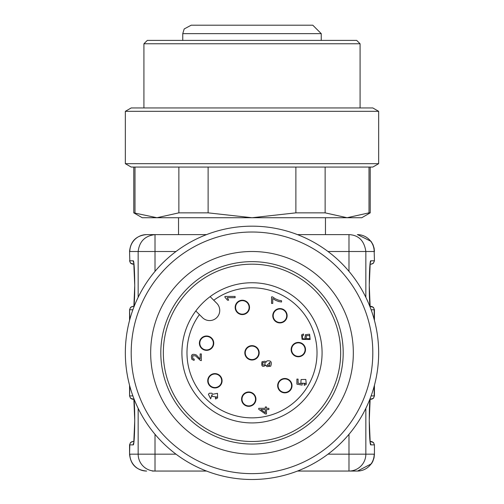 <?xml version="1.0" encoding="UTF-8"?>
<svg xmlns="http://www.w3.org/2000/svg" width="504" height="504" viewBox="0 0 504 504"><rect width="100%" height="100%" fill="white"/><g stroke="black" fill="none" stroke-linecap="round" stroke-linejoin="round"><path stroke-width="0.76" d="M289.913 380.596A7.176 7.176 0 0 0 277.906 383.815A7.176 7.176 0 0 0 286.7 392.603A7.176 7.176 0 0 0 289.913 380.596M253.833 394.084A7.176 7.176 0 0 0 241.826 397.303A7.176 7.176 0 0 0 250.62 406.092A7.176 7.176 0 0 0 253.833 394.084M257.078 347.754A7.176 7.176 0 0 0 245.07 350.973A7.176 7.176 0 0 0 253.858 359.768A7.176 7.176 0 0 0 257.078 347.754M219.983 375.707A7.176 7.176 0 0 0 207.976 378.926A7.176 7.176 0 0 0 216.764 387.715A7.176 7.176 0 0 0 219.983 375.707M188.666 243.142A126.662 126.662 0 0 0 188.666 462.527A126.662 126.662 0 0 0 378.661 352.831A126.662 126.662 0 0 0 188.666 243.142M191.596 248.207A120.809 120.809 0 0 0 191.596 457.456A120.809 120.809 0 0 0 372.809 352.831A120.809 120.809 0 0 0 191.596 248.207M201.335 265.079A101.329 101.329 0 0 0 201.335 440.584A101.329 101.329 0 0 0 353.329 352.831A101.329 101.329 0 0 0 201.335 265.079M206.401 273.855A91.199 91.199 0 0 0 206.401 431.808A91.199 91.199 0 0 0 343.199 352.831A91.199 91.199 0 0 0 206.401 273.855M301.556 303.276A70.088 70.088 0 0 1 270.138 420.531A70.088 70.088 0 0 1 184.3 334.694A70.088 70.088 0 0 1 301.556 303.276M314.691 290.14A88.666 88.666 0 0 1 274.951 438.474A88.666 88.666 0 0 1 166.358 329.887A88.666 88.666 0 0 1 314.691 290.14M210.13 296.629L216.77 303.276A10.13 10.13 0 0 1 216.77 317.602A10.13 10.13 0 0 1 202.444 317.602L195.798 310.962M303.402 344.516A7.176 7.176 0 0 0 291.394 347.735A7.176 7.176 0 0 0 300.189 356.523A7.176 7.176 0 0 0 303.402 344.516M285.025 310.666A7.176 7.176 0 0 0 273.017 313.885A7.176 7.176 0 0 0 281.805 322.673A7.176 7.176 0 0 0 285.025 310.666M247.42 302.331A7.176 7.176 0 0 0 235.412 305.544A7.176 7.176 0 0 0 244.201 314.339A7.176 7.176 0 0 0 247.42 302.331M211.648 338.102A7.176 7.176 0 0 0 199.641 341.321A7.176 7.176 0 0 0 208.429 350.11A7.176 7.176 0 0 0 211.648 338.102M302.098 339.394L301.606 334.883L303.458 333.969L303.553 335.204L302.488 335.67L302.293 337.964L303.54 338.89L305.884 339.236L304.87 338.14L305.456 334.662L309.595 334.196L310.136 339.494L302.098 339.394M199.464 358.369L200.138 358.898L200.138 353.928L201.335 353.928L201.335 360.625L200.472 360.48L195.445 355.799L192.698 355.748L192.73 358.565L194.223 359.113L194.09 360.391L191.911 359.402C190.575 354.797 192.074 353.336 196.409 355.018L199.464 358.369M275.398 300.239L272.746 298.456L272.746 303.414L271.555 303.414L271.555 296.856L272.519 296.856L275.26 298.777L278.769 300.245L281.553 300.724L281.553 302.003L278.662 301.531L275.398 300.239M266.465 408.309L268.89 408.309L268.89 409.557L266.465 409.557L266.465 413.948L265.325 413.948L258.754 409.324L258.754 408.309L265.325 408.309L265.325 406.942L266.465 406.942L266.465 408.309M270.705 366.219L266.837 366.635L265.923 365.205C262.427 367.511 261.129 366.332 262.017 361.683L265.123 361.242L265.923 362.37L266.906 360.946C270.925 360.234 272.192 361.992 270.705 366.219M224.935 297.234L224.935 296.434L235.11 296.434L235.11 297.675L227.184 297.675L228.684 300.163L227.48 300.163L224.935 297.234M217.482 393.328L217.608 397.99L215.548 398.998L215.384 397.751L216.909 397.02L212.335 396.402L211.932 394.771L210.672 398.872L208.404 394.292L209.374 393.227L211.875 393.208L212.738 394.254L217.482 393.328M305.827 379.424L306.287 384.344L304.233 385.339L304.12 384.035L305.556 383.361L301.543 383.191L302.249 383.954L302.098 385.119L296.894 384.136L296.894 379.103L298.078 379.103L298.078 383.141L300.806 383.689L301.09 379.537L305.827 379.424M265.325 412.726L265.325 409.557L260.757 409.557L265.325 412.726M262.729 364.984L264.991 364.99L264.997 362.609L262.735 362.628L262.729 364.984M267.044 365.28L269.527 365.602L269.999 362.307L267.044 365.28M306.243 338.461L309.053 338.77L309.947 338.008L309.626 335.626L306.243 335.62L306.243 338.461M284.842 392.427A6.754 6.754 0 0 1 278.082 385.673A6.754 6.754 0 0 1 284.842 378.914A6.754 6.754 0 0 1 291.596 385.673A6.754 6.754 0 0 1 284.842 392.427M248.762 405.915A6.754 6.754 0 0 1 242.002 399.162A6.754 6.754 0 0 1 248.762 392.408A6.754 6.754 0 0 1 255.515 399.162A6.754 6.754 0 0 1 248.762 405.915M252 359.585A6.754 6.754 0 0 1 245.246 352.831A6.754 6.754 0 0 1 252 346.078A6.754 6.754 0 0 1 258.754 352.831A6.754 6.754 0 0 1 252 359.585M214.912 387.538A6.754 6.754 0 0 1 208.152 380.785A6.754 6.754 0 0 1 214.912 374.025A6.754 6.754 0 0 1 221.666 380.785A6.754 6.754 0 0 1 214.912 387.538M298.33 356.347A6.754 6.754 0 0 1 291.577 349.593A6.754 6.754 0 0 1 298.33 342.84A6.754 6.754 0 0 1 305.084 349.593A6.754 6.754 0 0 1 298.33 356.347M279.947 322.497A6.754 6.754 0 0 1 273.193 315.743A6.754 6.754 0 0 1 279.947 308.983A6.754 6.754 0 0 1 286.707 315.743A6.754 6.754 0 0 1 279.947 322.497M242.342 314.162A6.754 6.754 0 0 1 235.588 307.402A6.754 6.754 0 0 1 242.342 300.649A6.754 6.754 0 0 1 249.102 307.402A6.754 6.754 0 0 1 242.342 314.162M206.571 349.934A6.754 6.754 0 0 1 199.817 343.174A6.754 6.754 0 0 1 206.571 336.42A6.754 6.754 0 0 1 213.331 343.174A6.754 6.754 0 0 1 206.571 349.934M129.56 251.502L129.818 260.788L129.56 251.502C130.561 241.246 136.193 235.614 146.45 234.612L206.527 234.612M297.473 234.612L348.989 234.612C358.659 235.103 364.279 240.736 365.841 251.502L348.989 251.502L348.989 234.612M370.062 441.498L373.47 442.506L374.441 444.875L374.441 454.161L374.031 457.846L372.777 461.475L371.442 463.762L357.55 471.051L297.473 471.051M133.938 441.498L132.936 441.498L133.938 441.498M133.938 399.275L130.53 398.267L129.56 395.898L129.818 386.221M371.114 395.898L374.441 395.898L373.47 398.267L370.062 399.275M370.062 306.388L373.47 307.396L374.441 309.765L371.114 309.765M133.938 306.388L132.936 306.388L133.938 306.388M133.938 264.172L130.53 263.164L129.56 260.788M370.062 264.172L371.064 264.172L370.062 264.172M206.527 471.051L152.359 471.051M348.989 471.051L348.989 454.161L365.841 454.161A16.89 16.852 90 0 1 348.989 471.051L357.55 471.051M138.159 297.303L138.159 251.502C139.362 241.454 144.982 235.822 155.012 234.612L155.012 251.502L129.818 251.502A16.89 16.852 90 0 1 146.67 234.612M370.119 307.1C368.644 296.938 369.23 259.585 370.837 260.788A3.377 3.37 90 0 1 370.301 262.628M133.188 264.172A3.377 3.37 90 0 1 129.818 260.788L133.163 260.788A3.377 3.37 90 0 0 133.699 262.628M370.301 443.035A3.377 3.37 90 0 1 370.837 444.875C369.23 446.078 368.644 408.725 370.119 398.563M133.699 443.035A3.377 3.37 90 0 0 133.163 444.875L129.56 444.875L129.56 454.161L129.818 444.875A3.377 3.37 90 0 1 133.188 441.498M360.083 107.95L360.083 43.779L143.917 43.779L143.917 107.95M143.917 43.779L147.294 40.402L356.706 40.402L360.083 43.779M131.191 107.95L372.809 107.95L378.661 111.327L125.338 111.327L131.191 107.95M378.661 163.687L372.809 167.063L131.191 167.063L125.338 163.687L378.661 163.687L378.661 111.327M178.87 212.852L208.121 212.852L252 217.728L142.229 217.728L133.78 212.852L156.933 217.728L178.87 212.852L178.87 167.063M208.121 167.063L208.121 212.852M295.88 212.852L325.13 212.852L347.067 217.728L252 217.728L295.88 212.852L295.88 167.063M325.13 167.063L325.13 212.852M369.004 212.852L370.219 212.852L361.771 217.728L347.067 217.728L369.004 212.852L369.004 167.063M134.996 167.063L134.996 212.852M296.661 25.2L310.149 25.2M191.205 25.2L312.795 25.2L321.243 33.642L182.757 33.642L184.181 28.955L191.205 25.2M199.42 314.584A65.022 65.022 0 0 0 238.468 416.43A65.022 65.022 0 0 0 315.599 339.299A65.022 65.022 0 0 0 213.753 300.252M129.818 319.442L129.56 309.765L130.53 307.396L132.936 306.388M374.182 319.442L374.182 309.765A3.377 3.37 90 0 0 370.812 306.388M370.812 399.275A3.377 3.37 90 0 0 374.182 395.898L374.182 386.221M155.012 471.051A16.89 16.852 -90 0 1 138.159 454.161L155.012 454.161L155.012 471.051M327.997 454.161L348.989 454.161L348.989 434.297M365.841 408.36L365.841 454.161L374.182 454.161A16.89 16.852 -90 0 1 357.33 471.051M146.67 471.051A16.89 16.852 -90 0 1 129.818 454.161L138.159 454.161L138.159 408.36M155.012 434.297L155.012 454.161L176.003 454.161M374.441 260.788L374.182 251.502L374.441 260.788L373.47 263.164L371.064 264.172M176.003 251.502L155.012 251.502L155.012 271.366M133.163 260.788C134.77 259.585 135.356 296.938 133.881 307.1M132.886 309.765L129.818 309.765A3.377 3.37 90 0 1 133.188 306.388M133.188 399.275A3.377 3.37 90 0 1 129.818 395.898L132.886 395.898M133.881 398.563C135.356 408.725 134.77 446.078 133.163 444.875M357.33 234.612A16.89 16.852 90 0 1 374.182 251.502L365.841 251.502L365.841 297.303M348.989 271.366L348.989 251.502L327.997 251.502M370.837 260.788L374.182 260.788A3.377 3.37 90 0 1 370.812 264.172M370.812 441.498A3.377 3.37 90 0 1 374.182 444.875L370.837 444.875M321.243 40.402L321.243 33.642M182.757 40.402L182.757 33.642M374.441 320.399L374.441 309.765M129.56 320.399L129.56 309.765M374.441 395.898L374.441 385.264M129.56 395.898L129.56 385.264M129.56 454.161C130.561 464.417 136.187 470.049 146.45 471.051M374.441 444.875L374.441 454.161M374.441 251.502L374.113 248.207L372.998 244.673L371.057 241.366L357.55 234.612M370.182 307.27L369.256 285.088L370.238 262.597M133.762 262.597L134.744 285.472L133.818 307.27M370.182 398.393L369.256 420.575L370.238 443.066M129.56 444.875L130.53 442.506L132.936 441.498M133.818 398.393L134.744 420.575L133.762 443.066M325.464 234.612L325.464 217.728M178.536 234.612L178.536 217.728M125.338 163.687L125.338 111.327M370.219 212.852L370.219 167.063M133.78 212.852L133.78 167.063"/></g></svg>
